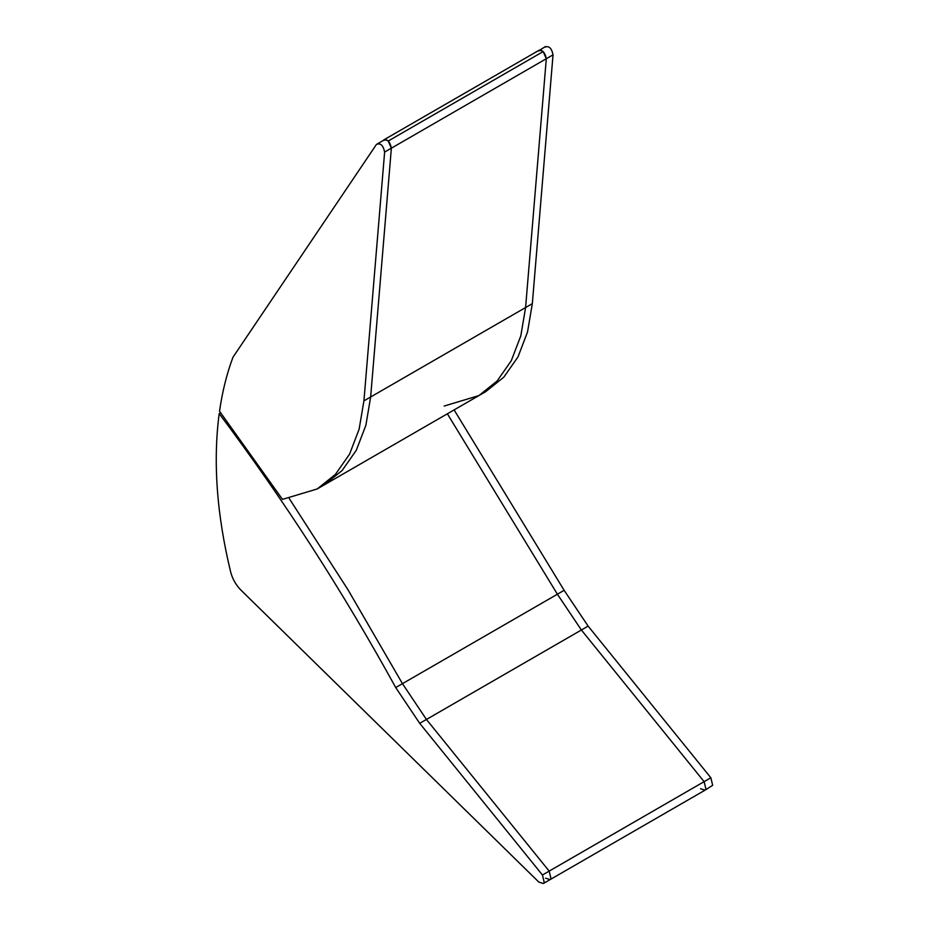 <?xml version="1.0" encoding="UTF-8"?>
<svg xmlns="http://www.w3.org/2000/svg" width="930" height="930" viewBox="0 0 930 930"><rect width="100%" height="100%" fill="white"/><g stroke="black" fill="none" stroke-linecap="round" stroke-linejoin="round"><path stroke-width="1.4" d="M700.511 788.733L705.045 790.163L705.94 789.186L704.115 781.653L581.378 630.005L426.44 719.46L549.177 871.108L550.99 878.641L550.107 879.606L545.573 878.187M542.446 875.002L419.709 723.342L395.715 687.549C342.903 591.48 284.057 500.177 219.189 413.629C212.912 461.594 216.725 514.36 230.64 571.95C232.477 578.972 235.964 585.086 241.103 590.283L538.83 882.082L543.364 883.5L544.259 882.535L542.446 875.002L549.177 871.108L426.44 719.46L402.458 683.655L347.959 589.713L289.3 498.608L348.006 589.783L402.458 683.655L557.396 594.212L447.365 413.803L557.396 594.212L581.378 630.005L704.115 781.653L710.857 777.771L588.12 626.111L581.378 630.005L557.396 594.212L564.126 590.318L588.12 626.111M219.189 413.629L220.643 412.792M454.107 409.909L564.126 590.318M705.045 790.163L550.107 879.606L550.99 878.641L549.177 871.108L704.115 781.653L705.94 789.186L705.045 790.163L712.671 785.304L710.857 777.771M376.452 144.417L233 357.167C226.804 373.709 222.305 391.728 219.527 411.234L282.488 499.387L317.211 488.948L335.404 474.393L349.575 454.142L359.131 429.183L363.921 400.877L384.625 152.078C383.241 145.324 380.51 142.767 376.452 144.417L383.183 140.523C387.252 138.884 389.972 141.43 391.367 148.184L546.305 58.73C544.91 51.975 542.19 49.43 538.121 51.069L545.585 46.5M444.168 406.05L478.88 395.599L497.085 381.044L511.256 360.794L520.812 335.835L525.59 307.539L370.651 396.982L391.367 148.184L370.651 396.982L365.874 425.289L356.318 450.248L342.147 470.499L323.942 485.053L317.211 488.948M532.332 303.645L525.59 307.539L520.812 335.835L511.256 360.794L497.085 381.044L478.88 395.599L485.623 391.716L503.816 377.162L517.987 356.911L527.543 331.952L532.332 303.645L553.036 54.847L546.305 58.73L525.59 307.539L546.305 58.73L543.143 51.592C541.004 49.825 539.33 49.65 538.121 51.069M553.036 54.847C551.653 48.093 548.921 45.535 544.864 47.186M419.709 723.342L426.44 719.46L402.458 683.655L395.715 687.549M383.183 140.523C384.392 139.105 386.066 139.279 388.205 141.035L543.143 51.592L388.205 141.035L391.367 148.184L384.625 152.078M363.921 400.877L370.651 396.982L365.874 425.289L356.318 450.248L342.147 470.499L323.942 485.053L478.88 395.599M550.107 879.606L543.364 883.5M383.904 139.837L538.842 50.394"/></g></svg>
